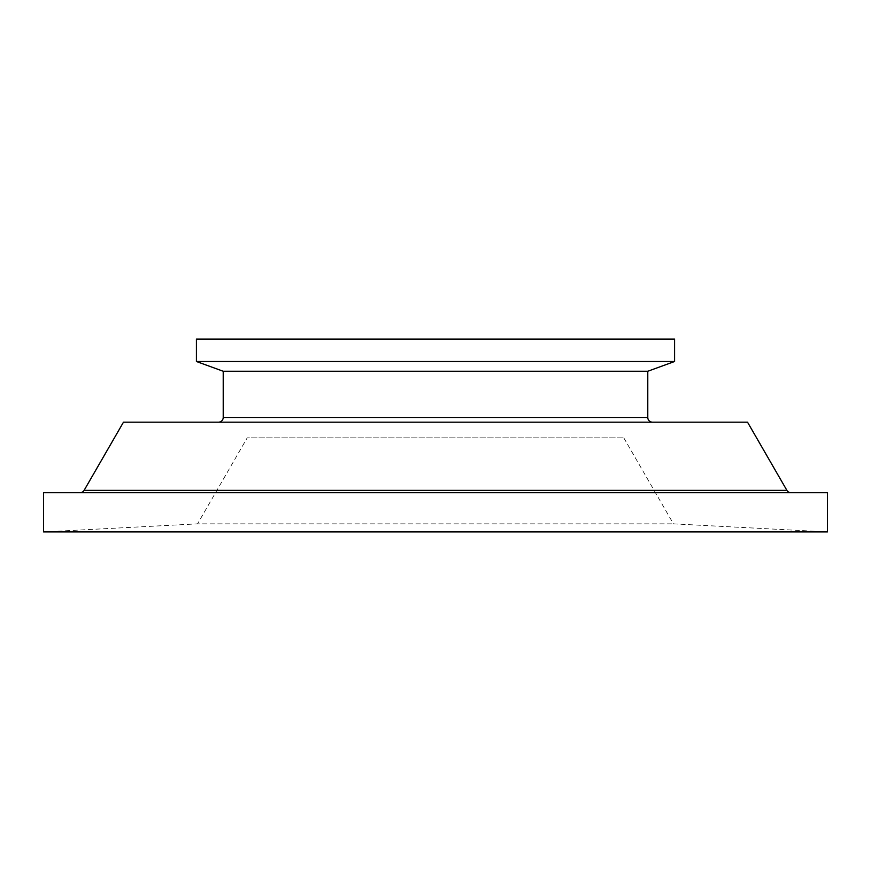 <?xml version="1.0" encoding="UTF-8"?>
<svg xmlns="http://www.w3.org/2000/svg" width="871" height="871" viewBox="0 0 871 871"><rect width="100%" height="100%" fill="white"/><g stroke="black" fill="none" stroke-linecap="round" stroke-linejoin="round"><path stroke-width="0.65" stroke-dasharray="4.36 3.27" d="M623.788 437.852L673.446 523.852L827.45 531.92L43.55 531.92L197.554 523.852L673.446 523.852L197.554 523.852L247.212 437.852L623.788 437.852L247.212 437.852M218.512 422.174L652.488 422.174L218.512 422.174M80.034 492.725L790.966 492.725L80.034 492.725M43.55 492.725L827.45 492.725M123.475 422.174L747.525 422.174M196.411 339.08L674.59 339.08M223.216 371.253L647.784 371.253M196.411 361.498L674.59 361.498M647.784 417.47L223.216 417.47M786.894 490.373L84.106 490.373"/><path stroke-width="1.31" d="M223.216 417.47L647.784 417.47L647.784 371.253L223.216 371.253L223.216 417.47A4.703 4.703 0 0 1 218.512 422.174M647.784 417.47A4.703 4.703 0 0 0 652.488 422.174M84.106 490.373L786.894 490.373L747.525 422.174L123.475 422.174L84.106 490.373A4.703 4.703 0 0 1 80.034 492.725M786.894 490.373A4.703 4.703 0 0 0 790.966 492.725M674.59 339.08L196.411 339.08L196.411 361.498L674.59 361.498L674.59 339.08M647.784 371.253L674.59 361.498M223.216 371.253L196.411 361.498M827.45 492.725L43.55 492.725L43.55 531.92L827.45 531.92L827.45 492.725"/></g></svg>
